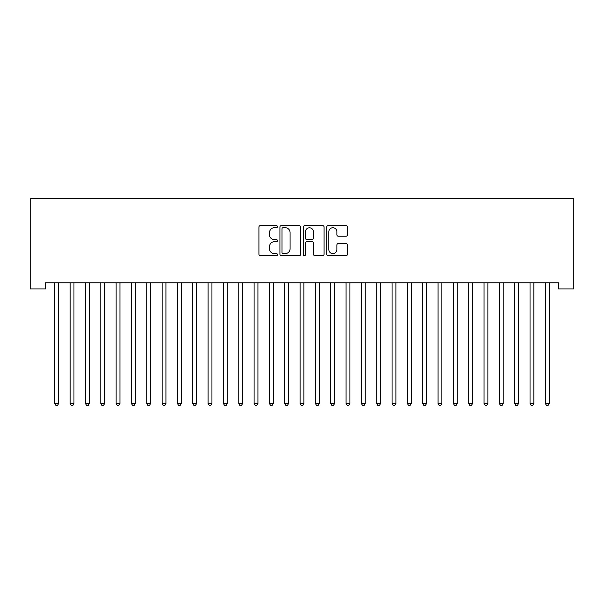 <?xml version="1.0" encoding="UTF-8"?>
<svg xmlns="http://www.w3.org/2000/svg" width="604" height="604" viewBox="0 0 604 604"><rect width="100%" height="100%" fill="white"/><g stroke="black" fill="none" stroke-linecap="round" stroke-linejoin="round"><path stroke-width="0.91" d="M277.47 226.674A1.057 1.057 0 0 0 276.421 225.617L260.43 225.617A1.502 1.502 0 0 0 258.927 227.119L258.927 254.208A1.502 1.502 0 0 0 260.43 255.711L276.421 255.711A1.057 1.057 0 0 0 277.47 254.662A1.057 1.057 0 0 0 276.421 253.604L274.352 253.604A4.817 4.817 0 0 1 269.535 248.788L269.535 246.53A4.817 4.817 0 0 1 274.352 241.721L276.421 241.721A1.057 1.057 0 0 0 277.47 240.664A1.057 1.057 0 0 0 276.421 239.614L274.352 239.614A4.817 4.817 0 0 1 269.535 234.797L269.535 232.54A4.817 4.817 0 0 1 274.352 227.723L276.421 227.723A1.057 1.057 0 0 0 277.47 226.674M345.979 236.224A1.502 1.502 0 0 0 347.481 234.722L347.481 227.119A1.502 1.502 0 0 0 345.979 225.617L328.221 225.617A1.502 1.502 0 0 0 326.719 227.119L326.719 254.208A1.502 1.502 0 0 0 328.221 255.711L345.979 255.711A1.502 1.502 0 0 0 347.481 254.208L347.481 245.028A1.502 1.502 0 0 0 345.979 243.525L338.376 243.525A1.502 1.502 0 0 0 336.873 245.028L336.873 249.58A4.024 4.024 0 0 1 332.849 253.604A4.024 4.024 0 0 1 328.825 249.58L328.825 231.747A4.024 4.024 0 0 1 332.849 227.723A4.024 4.024 0 0 1 336.873 231.747L336.873 234.722A1.502 1.502 0 0 0 338.376 236.224L345.979 236.224M558.474 282.823L45.526 282.823L45.526 288.954L30.2 288.954L30.2 198.505L573.8 198.505L573.8 288.954L558.474 288.954L558.474 282.823M300.686 227.119A1.502 1.502 0 0 0 299.176 225.617L281.426 225.617A1.502 1.502 0 0 0 279.916 227.119L279.916 254.208A1.502 1.502 0 0 0 281.426 255.711L299.176 255.711A1.502 1.502 0 0 0 300.686 254.208L300.686 227.119M304.824 225.617L322.574 225.617A1.502 1.502 0 0 1 324.084 227.119L324.084 254.208A1.502 1.502 0 0 1 322.574 255.711L314.978 255.711A1.502 1.502 0 0 1 313.476 254.208L313.476 243.223A1.502 1.502 0 0 0 311.966 241.721L306.93 241.721A1.502 1.502 0 0 0 305.42 243.223L305.42 254.662A1.057 1.057 0 0 1 304.371 255.711A1.057 1.057 0 0 1 303.314 254.662L303.314 227.119A1.502 1.502 0 0 1 304.824 225.617M283.08 227.723A1.057 1.057 0 0 0 282.023 228.78L282.023 252.555A1.057 1.057 0 0 0 283.08 253.604L285.262 253.604A4.817 4.817 0 0 0 290.079 248.788L290.079 232.54A4.817 4.817 0 0 0 285.262 227.723L283.08 227.723M313.476 231.823A4.024 4.024 0 0 0 309.452 227.799A4.024 4.024 0 0 0 305.42 231.823L305.42 238.104A1.502 1.502 0 0 0 306.93 239.614L311.966 239.614A1.502 1.502 0 0 0 313.476 238.104L313.476 231.823M54.602 282.823L54.692 283.049A1.533 1.533 0 0 1 54.805 283.616L54.805 403.502L58.633 403.502L58.633 283.616A1.533 1.533 0 0 1 58.747 283.049L58.837 282.823M58.633 403.502L57.486 405.495L55.953 405.495L54.805 403.502M69.936 282.823L70.026 283.049A1.533 1.533 0 0 1 70.132 283.616L70.132 403.502L73.967 403.502L73.967 283.616A1.533 1.533 0 0 1 74.081 283.049L74.171 282.823M73.967 403.502L72.82 405.495L71.287 405.495L70.132 403.502M85.262 282.823L85.353 283.049A1.533 1.533 0 0 1 85.466 283.616L85.466 403.502L89.294 403.502L89.294 283.616A1.533 1.533 0 0 1 89.407 283.049L89.498 282.823M89.294 403.502L88.146 405.495L86.614 405.495L85.466 403.502M100.596 282.823L100.687 283.049A1.533 1.533 0 0 1 100.793 283.616L100.793 403.502L104.628 403.502L104.628 283.616A1.533 1.533 0 0 1 104.741 283.049L104.832 282.823M104.628 403.502L103.48 405.495L101.948 405.495L100.793 403.502M115.923 282.823L116.013 283.049A1.533 1.533 0 0 1 116.127 283.616L116.127 403.502L119.954 403.502L119.954 283.616A1.533 1.533 0 0 1 120.068 283.049L120.158 282.823M119.954 403.502L118.807 405.495L117.274 405.495L116.127 403.502M131.257 282.823L131.34 283.049A1.533 1.533 0 0 1 131.453 283.616L131.453 403.502L135.288 403.502L135.288 283.616A1.533 1.533 0 0 1 135.394 283.049L135.485 282.823M135.288 403.502L134.133 405.495L132.601 405.495L131.453 403.502M146.583 282.823L146.674 283.049A1.533 1.533 0 0 1 146.787 283.616L146.787 403.502L150.615 403.502L150.615 283.616A1.533 1.533 0 0 1 150.728 283.049L150.819 282.823M150.615 403.502L149.467 405.495L147.935 405.495L146.787 403.502M161.91 282.823L162 283.049A1.533 1.533 0 0 1 162.114 283.616L162.114 403.502L165.949 403.502L165.949 283.616A1.533 1.533 0 0 1 166.055 283.049L166.145 282.823M165.949 403.502L164.794 405.495L163.261 405.495L162.114 403.502M177.244 282.823L177.334 283.049A1.533 1.533 0 0 1 177.448 283.616L177.448 403.502L181.275 403.502L181.275 283.616A1.533 1.533 0 0 1 181.389 283.049L181.479 282.823M181.275 403.502L180.128 405.495L178.595 405.495L177.448 403.502M192.57 282.823L192.661 283.049A1.533 1.533 0 0 1 192.774 283.616L192.774 403.502L196.61 403.502L196.61 283.616A1.533 1.533 0 0 1 196.715 283.049L196.806 282.823M196.61 403.502L195.454 405.495L193.922 405.495L192.774 403.502M207.904 282.823L207.995 283.049A1.533 1.533 0 0 1 208.101 283.616L208.101 403.502L211.936 403.502L211.936 283.616A1.533 1.533 0 0 1 212.049 283.049L212.14 282.823M211.936 403.502L210.788 405.495L209.256 405.495L208.101 403.502M223.231 282.823L223.321 283.049A1.533 1.533 0 0 1 223.435 283.616L223.435 403.502L227.27 403.502L227.27 283.616A1.533 1.533 0 0 1 227.376 283.049L227.466 282.823M227.27 403.502L226.115 405.495L224.582 405.495L223.435 403.502M238.565 282.823L238.656 283.049A1.533 1.533 0 0 1 238.761 283.616L238.761 403.502L242.597 403.502L242.597 283.616A1.533 1.533 0 0 1 242.71 283.049L242.8 282.823M242.597 403.502L241.449 405.495L239.916 405.495L238.761 403.502M253.891 282.823L253.982 283.049A1.533 1.533 0 0 1 254.095 283.616L254.095 403.502L257.923 403.502L257.923 283.616A1.533 1.533 0 0 1 258.036 283.049L258.127 282.823M257.923 403.502L256.776 405.495L255.243 405.495L254.095 403.502M269.225 282.823L269.316 283.049A1.533 1.533 0 0 1 269.422 283.616L269.422 403.502L273.257 403.502L273.257 283.616A1.533 1.533 0 0 1 273.37 283.049L273.461 282.823M273.257 403.502L272.11 405.495L270.577 405.495L269.422 403.502M284.552 282.823L284.643 283.049A1.533 1.533 0 0 1 284.756 283.616L284.756 403.502L288.584 403.502L288.584 283.616A1.533 1.533 0 0 1 288.697 283.049L288.788 282.823M288.584 403.502L287.436 405.495L285.903 405.495L284.756 403.502M299.886 282.823L299.977 283.049A1.533 1.533 0 0 1 300.082 283.616L300.082 403.502L303.918 403.502L303.918 283.616A1.533 1.533 0 0 1 304.023 283.049L304.114 282.823M303.918 403.502L302.77 405.495L301.23 405.495L300.082 403.502M315.212 282.823L315.303 283.049A1.533 1.533 0 0 1 315.416 283.616L315.416 403.502L319.244 403.502L319.244 283.616A1.533 1.533 0 0 1 319.357 283.049L319.448 282.823M319.244 403.502L318.097 405.495L316.564 405.495L315.416 403.502M330.539 282.823L330.63 283.049A1.533 1.533 0 0 1 330.743 283.616L330.743 403.502L334.578 403.502L334.578 283.616A1.533 1.533 0 0 1 334.684 283.049L334.775 282.823M334.578 403.502L333.423 405.495L331.89 405.495L330.743 403.502M345.873 282.823L345.964 283.049A1.533 1.533 0 0 1 346.077 283.616L346.077 403.502L349.905 403.502L349.905 283.616A1.533 1.533 0 0 1 350.018 283.049L350.109 282.823M349.905 403.502L348.757 405.495L347.224 405.495L346.077 403.502M361.2 282.823L361.29 283.049A1.533 1.533 0 0 1 361.403 283.616L361.403 403.502L365.239 403.502L365.239 283.616A1.533 1.533 0 0 1 365.344 283.049L365.435 282.823M365.239 403.502L364.084 405.495L362.551 405.495L361.403 403.502M376.534 282.823L376.624 283.049A1.533 1.533 0 0 1 376.73 283.616L376.73 403.502L380.565 403.502L380.565 283.616A1.533 1.533 0 0 1 380.679 283.049L380.769 282.823M380.565 403.502L379.418 405.495L377.885 405.495L376.73 403.502M391.86 282.823L391.951 283.049A1.533 1.533 0 0 1 392.064 283.616L392.064 403.502L395.899 403.502L395.899 283.616A1.533 1.533 0 0 1 396.005 283.049L396.096 282.823M395.899 403.502L394.744 405.495L393.212 405.495L392.064 403.502M407.194 282.823L407.285 283.049A1.533 1.533 0 0 1 407.39 283.616L407.39 403.502L411.226 403.502L411.226 283.616A1.533 1.533 0 0 1 411.339 283.049L411.43 282.823M411.226 403.502L410.078 405.495L408.546 405.495L407.39 403.502M422.521 282.823L422.611 283.049A1.533 1.533 0 0 1 422.724 283.616L422.724 403.502L426.552 403.502L426.552 283.616A1.533 1.533 0 0 1 426.666 283.049L426.756 282.823M426.552 403.502L425.405 405.495L423.872 405.495L422.724 403.502M437.855 282.823L437.945 283.049A1.533 1.533 0 0 1 438.051 283.616L438.051 403.502L441.886 403.502L441.886 283.616A1.533 1.533 0 0 1 442 283.049L442.09 282.823M441.886 403.502L440.739 405.495L439.206 405.495L438.051 403.502M453.181 282.823L453.272 283.049A1.533 1.533 0 0 1 453.385 283.616L453.385 403.502L457.213 403.502L457.213 283.616A1.533 1.533 0 0 1 457.326 283.049L457.417 282.823M457.213 403.502L456.065 405.495L454.533 405.495L453.385 403.502M468.515 282.823L468.606 283.049A1.533 1.533 0 0 1 468.712 283.616L468.712 403.502L472.547 403.502L472.547 283.616A1.533 1.533 0 0 1 472.66 283.049L472.743 282.823M472.547 403.502L471.399 405.495L469.867 405.495L468.712 403.502M483.842 282.823L483.932 283.049A1.533 1.533 0 0 1 484.046 283.616L484.046 403.502L487.873 403.502L487.873 283.616A1.533 1.533 0 0 1 487.987 283.049L488.077 282.823M487.873 403.502L486.726 405.495L485.193 405.495L484.046 403.502M499.168 282.823L499.259 283.049A1.533 1.533 0 0 1 499.372 283.616L499.372 403.502L503.207 403.502L503.207 283.616A1.533 1.533 0 0 1 503.313 283.049L503.404 282.823M503.207 403.502L502.052 405.495L500.52 405.495L499.372 403.502M514.502 282.823L514.593 283.049A1.533 1.533 0 0 1 514.706 283.616L514.706 403.502L518.534 403.502L518.534 283.616A1.533 1.533 0 0 1 518.647 283.049L518.738 282.823M518.534 403.502L517.386 405.495L515.854 405.495L514.706 403.502M529.829 282.823L529.919 283.049A1.533 1.533 0 0 1 530.033 283.616L530.033 403.502L533.868 403.502L533.868 283.616A1.533 1.533 0 0 1 533.974 283.049L534.064 282.823M533.868 403.502L532.713 405.495L531.18 405.495L530.033 403.502M545.163 282.823L545.253 283.049A1.533 1.533 0 0 1 545.367 283.616L545.367 403.502L549.195 403.502L549.195 283.616A1.533 1.533 0 0 1 549.308 283.049L549.398 282.823M549.195 403.502L548.047 405.495L546.514 405.495L545.367 403.502"/></g></svg>
